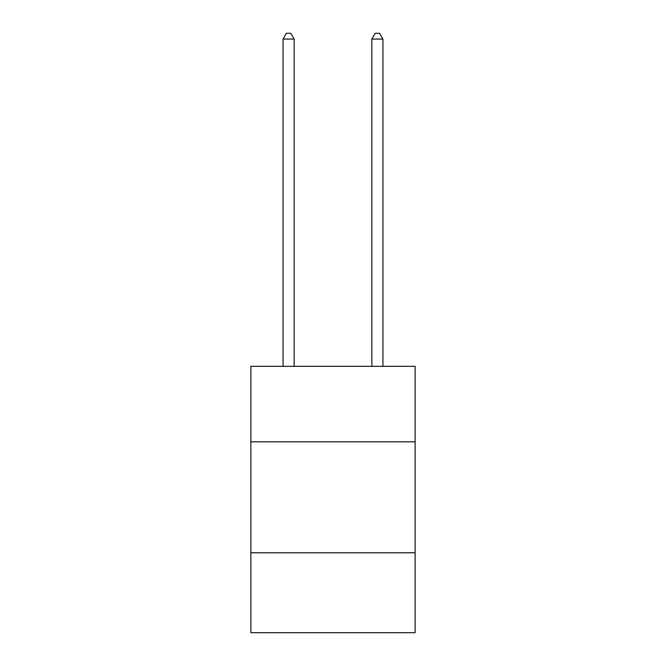<?xml version="1.0" encoding="UTF-8"?>
<svg xmlns="http://www.w3.org/2000/svg" width="666" height="666" viewBox="0 0 666 666"><rect width="100%" height="100%" fill="white"/><g stroke="black" fill="none" stroke-linecap="round" stroke-linejoin="round"><path stroke-width="1" d="M250.874 441.808L415.126 441.808L415.126 366.342L250.874 366.342L250.874 632.7L415.126 632.7L415.126 552.788L250.874 552.788M415.126 552.788L415.126 441.808M294.156 366.342L294.156 39.069L283.058 39.069L283.058 366.342M283.058 39.069L286.388 33.3L290.826 33.3L294.156 39.069M382.942 366.342L382.942 39.069L371.844 39.069L371.844 366.342M371.844 39.069L375.174 33.3L379.612 33.3L382.942 39.069"/></g></svg>
